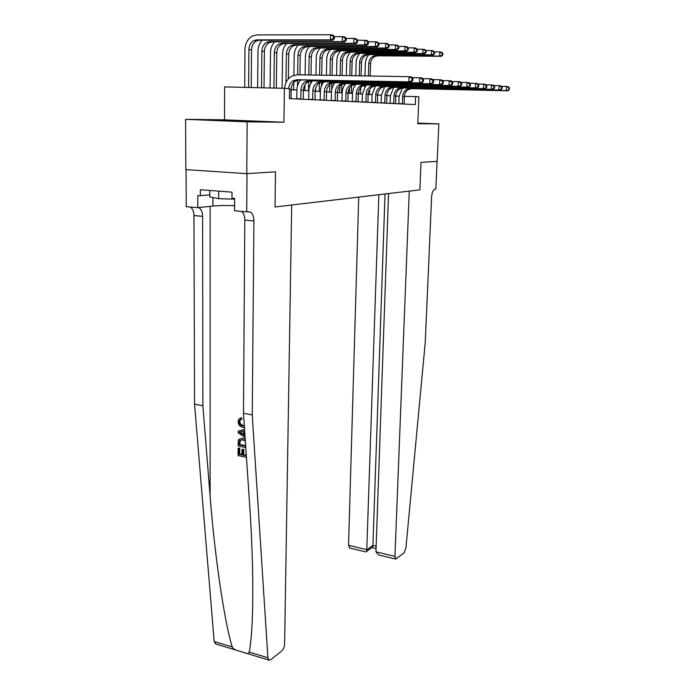 <?xml version="1.0" encoding="UTF-8"?>
<svg xmlns="http://www.w3.org/2000/svg" width="695" height="695" viewBox="0 0 695 695"><rect width="100%" height="100%" fill="white"/><g stroke="black" fill="none" stroke-linecap="round" stroke-linejoin="round"><path stroke-width="1.04" d="M218.551 120.235L246.569 121.269L218.551 120.235M186.069 169.632L186.243 206.667L197.806 207.657L197.78 195.495L200.351 195.695L200.342 189.735L232 192.141L231.974 198.197L234.641 198.414L234.58 210.793L246.725 211.836L247.003 173.654L275.472 171.813L246.777 173.672L185.826 169.615L185.591 119.332L247.151 121.842L283.934 122.242L284.42 88.326L224.607 86.91L224.511 119.844L185.591 119.332M215.737 643.944L214.182 641.485L194.548 404.195L202.871 405.741L210.099 495.935C214.885 557.729 224.407 621.53 232.199 646.941C233.563 648.956 235.527 650.216 238.081 650.737L245.526 653.005C247.377 653.83 248.619 653.535 249.253 652.11L267.914 657.765L268.974 660.128L270.711 659.737L281.796 650.859C283.464 649.234 284.411 646.923 284.62 643.926L291.7 205.008L275.02 206.98L275.472 171.813L275.02 206.98L419.893 189.857L421.031 162.387L419.893 189.857L409.268 191.116L394.942 556.356L395.724 559.058L403.96 553.011L405.906 548.12L425.262 342.296L431.604 196.946C431.986 192.437 433.098 189.848 434.931 189.188L435.826 189.075L437.051 161.353L421.031 162.387L437.172 161.344L438.84 123.91L417.825 123.102M246.777 173.672L247.151 121.842M284.42 88.326L289.572 88.656L289.415 98.594L415.289 104.58L415.601 96.596L404.368 96.31M415.601 96.596L418.885 96.805L417.799 123.684L438.84 123.91M390.399 95.788L386.828 95.571M384.769 86.597L381.399 95.25L377.628 95.007M372.086 94.668L368.115 94.416M365.918 85.094L362.46 94.086L358.264 93.816M355.996 84.304C353.807 86.858 352.634 89.907 352.495 93.477L348.065 93.182M345.71 83.496C343.495 86.093 342.314 89.203 342.175 92.835L337.492 92.531M335.051 82.653C332.801 85.303 331.611 88.474 331.48 92.183L326.537 91.862M324.009 81.784C321.724 84.477 320.517 87.718 320.386 91.497L315.174 91.158M312.541 80.872C310.231 83.626 309.006 86.927 308.884 90.784L303.368 90.428M300.631 79.934C298.285 82.74 297.06 86.111 296.939 90.055L291.109 89.672M399.121 96.171L395.733 96.084M283.934 122.242L224.511 119.844M291.057 98.673L291.109 89.542C291.292 85.711 292.786 82.853 295.601 80.976L299.449 79.908L411.049 82.088L408.886 81.888L409.086 76.676L297.043 74.765L291.353 76.32C287.348 78.935 285.089 82.94 284.568 88.335M288.642 88.595C289.024 85.094 290.51 82.488 293.099 80.785L296.956 79.717L408.886 81.888L412.847 80.516L412.926 78.431L412.065 78.344L411.979 80.429M412.065 78.344L409.086 76.676L411.258 76.893L412.926 78.431M411.049 82.088L412.847 80.516M251.234 87.544L251.529 49.936C251.729 45.705 253.397 42.699 256.542 40.909L259.539 40.188L332.853 40.214L330.438 39.858L330.559 34.75L256.968 34.915L252.546 35.966C247.776 38.651 245.248 43.203 244.953 49.606L244.701 87.388M248.619 87.474L248.897 49.632C249.097 45.384 250.765 42.36 253.918 40.571L256.924 39.841L330.438 39.858L333.435 38.434L334.399 38.581L334.443 36.54L333.478 36.392L333.435 38.434M333.478 36.392L330.559 34.75L332.974 35.132L334.443 36.54M332.853 40.214L334.399 38.581M246.099 455.312L243.763 454.739L243.797 449.274L241.938 449.448L243.797 449.274M241.903 454.374L239.723 454.043L239.758 448.197L238.107 448.266L239.758 448.197M239.193 421.874C239.454 424.193 240.626 425.514 242.72 425.835L243.545 425.488C241.391 425.201 240.14 423.915 239.792 421.622L240.34 419.988L239.688 420.267L239.193 421.874L239.792 421.622M241.851 419.259L241.573 417.73L240.817 418.051L241.087 419.589L241.851 419.259M249.253 652.11C252.024 636.933 253.171 610.879 252.676 573.957C252.276 551.83 251.269 528.86 249.661 505.039L243.485 413.273L244.814 220.124C244.744 215.893 243.624 212.983 241.46 211.384M244.57 429.388L238.203 431.195L244.579 429.527M243.485 413.273L252.233 414.898L253.918 220.94C253.831 216.414 252.615 213.426 250.269 211.966L246.725 211.836M194.548 404.195L193.957 215.572C193.827 211.445 192.628 208.596 190.343 207.023M198.666 207.562L198.674 207.57C201.15 209.004 202.462 211.932 202.601 216.345L202.871 405.741M267.914 657.765L252.233 414.898M197.806 207.657L212.931 206.041C218.508 205.512 225.736 205.39 234.606 205.677M200.351 195.695L209.777 194.843M242.72 425.835L244.336 425.922M241.087 419.589L239.688 420.267M244.432 427.39L242.72 427.321C239.923 426.704 238.394 424.801 238.142 421.604L238.967 418.998L240.817 418.051M244.675 430.987L244.484 435.496L244.996 435.808M245.109 437.381L238.194 432.863L238.203 431.195M240.922 433.28L243.441 434.844L243.459 431.265L239.245 432.229L243.441 433.975M244.484 435.496L244.961 435.279M245.787 447.554L238.116 445.999L238.281 440.63L238.932 439.24L242.659 438.345L245.248 439.457M245.361 441.169L242.633 439.813L239.671 440.456L239.167 444.739L245.691 446.06M242.659 438.345L243.485 437.972M245.656 445.565L239.784 444.461L240.331 440.161L239.671 440.456M239.167 444.739L239.784 444.461M239.384 440.943L240.01 440.665M239.184 442.628L239.792 442.359M242.981 449.656L242.946 455.121L246.091 455.772L246.117 452.454M242.946 455.121L243.763 454.739M239.149 448.475L239.115 454.33L241.903 454.904L241.938 449.448M239.115 454.33L239.723 454.043M246.447 457.31L238.064 455.581L238.107 448.266M358.733 197.085L348.534 545.288L367.047 549.702L372.92 545.332L376.151 546.096M378.844 194.713L366.725 551.396L372.598 547.017L372.92 545.332L385.03 193.983M388.54 193.566L375.952 551.83L394.942 556.356M349.715 548.034L348.534 545.288M379.513 555.175L378.584 554.949L375.952 551.83M371.86 547.564L372.598 547.017M365.77 551.873L366.725 551.396M303.298 99.255L303.376 90.298C303.559 86.536 305.044 83.739 307.815 81.897L311.621 80.855L421.613 83.035L419.537 82.853L419.737 77.744L412.031 77.605M296.722 98.942L300.805 98.716L300.961 90.15C301.144 86.371 302.629 83.565 305.409 81.715L309.223 80.672L419.537 82.853L423.394 81.497L423.472 79.465L422.647 79.378L422.56 81.419M296.939 90.055L296.8 98.603M422.647 79.378L419.737 77.744L421.822 77.953L423.472 79.465M421.613 83.035L423.394 81.497M315.078 99.811L315.174 91.028C315.365 87.335 316.833 84.59 319.578 82.783L323.331 81.767L431.751 83.956L429.753 83.774L429.962 78.77L422.569 78.639M308.649 99.507L312.68 99.289L312.854 90.889C313.037 87.179 314.514 84.425 317.267 82.609L321.029 81.584L429.753 83.774L433.524 82.453L433.611 80.446L432.811 80.377L432.724 82.375M308.884 90.784L308.728 99.177M432.811 80.377L429.962 78.77L431.96 78.969L433.611 80.446M431.751 83.956L433.524 82.453M326.424 100.358L326.546 91.731C326.737 88.109 328.196 85.415 330.907 83.643L334.616 82.644L441.49 84.833L439.579 84.66L439.787 79.751L432.69 79.621M320.143 100.054L324.122 99.837L324.304 91.592C324.495 87.961 325.955 85.25 328.674 83.478L332.392 82.47L439.579 84.66L443.254 83.357L443.341 81.402L442.576 81.324L442.489 83.287M320.386 91.497L320.213 99.724M442.576 81.324L439.787 79.751L441.707 79.942L443.341 81.402M441.49 84.833L443.254 83.357M262.171 40.188C259.478 43.107 258.08 46.756 257.967 51.117L257.628 87.692M261.494 87.787L261.859 51.135C262.067 46.973 263.718 44.011 266.837 42.256L269.808 41.544L342.331 41.622L342.453 36.618L334.443 36.627M264.013 87.848L264.395 51.43C264.595 47.286 266.255 44.332 269.356 42.586L272.327 41.882L344.651 41.961L342.331 41.622L346.188 40.362L346.24 38.364L345.319 38.225L345.267 40.223M345.319 38.225L342.453 36.618L344.781 36.983L346.24 38.364M344.651 41.961L346.188 40.362M274.638 41.882C271.997 44.741 270.616 48.303 270.494 52.568L270.086 87.987M273.908 88.083L274.343 52.585C274.551 48.502 276.193 45.601 279.268 43.881L282.205 43.186L353.764 43.316L353.894 38.407L346.24 38.416M276.332 88.135L276.784 52.872C276.992 48.806 278.634 45.913 281.701 44.193L284.629 43.507L355.996 43.646L353.764 43.316L357.525 42.082L357.586 40.128L356.691 39.989L356.639 41.943M356.691 39.989L353.894 38.407L356.127 38.764L357.586 40.128L367.047 40.475L368.498 41.813L367.638 41.683L367.586 43.603L368.437 43.733L368.498 41.813M355.996 43.646L357.525 42.082M286.653 43.507C284.055 46.313 282.691 49.797 282.57 53.958L282.092 88.274M285.949 82.67L286.366 53.993C286.583 49.979 288.208 47.13 291.257 45.444L294.15 44.767L364.753 44.949L364.901 40.136L367.638 41.683M288.347 78.856L288.72 54.262C288.938 50.266 290.562 47.434 293.594 45.748L296.487 45.071L366.908 45.262L364.753 44.949L367.586 43.603M366.908 45.262L368.437 43.733M337.37 100.879L337.501 92.409C337.701 88.856 339.143 86.206 341.827 84.469L345.485 83.496L450.864 85.685L449.022 85.511L449.239 80.698L442.42 80.577M331.22 100.584L335.146 100.375L335.338 92.279C335.537 88.708 336.979 86.05 339.673 84.312L343.339 83.322L449.022 85.511L452.619 84.234L452.706 82.314L451.967 82.245L451.88 84.165M331.48 92.183L331.289 100.262M451.967 82.245L449.239 80.698L451.09 80.889L452.706 82.314M450.864 85.685L452.619 84.234M298.233 45.079C295.679 47.825 294.341 51.239 294.211 55.305L293.889 75.199M293.803 80.403L293.655 89.829M297.443 86.232L297.538 80.142M297.634 74.773L297.964 55.339C298.181 51.404 299.797 48.607 302.803 46.947L305.67 46.287L375.343 46.513L375.491 41.796L368.472 41.787M299.788 81.02L299.806 79.916M299.892 74.817L300.231 55.6C300.448 51.682 302.064 48.893 305.062 47.243L307.92 46.582L377.411 46.826L375.343 46.513L378.94 45.323L379.001 43.438L378.176 43.316L378.115 45.201M378.176 43.316L375.491 41.796L377.559 42.117L379.001 43.438M377.411 46.826L378.94 45.323M209.777 190.447L209.777 196.885L218.656 198.683L234.641 199.135M218.673 191.125L218.656 198.683M347.917 101.374L348.065 93.061C348.273 89.568 349.698 86.971 352.348 85.268L355.962 84.304L459.89 86.493L458.109 86.336L458.335 81.61L451.767 81.489M341.897 101.088L345.771 100.888L345.98 92.939C346.188 89.429 347.622 86.823 350.271 85.111L353.894 84.147L458.109 86.336L461.628 85.077L461.715 83.192L461.011 83.131L460.915 85.016M342.175 92.835L341.966 100.775M461.011 83.131L458.335 81.61L460.116 81.793L461.715 83.192M459.89 86.493L461.628 85.077M358.099 101.861L358.264 93.695C358.472 90.263 359.888 87.709 362.512 86.041L366.074 85.094L468.578 87.283L466.866 87.127L467.092 82.496L460.776 82.375M352.209 101.583L356.031 101.383L356.257 93.573C356.466 90.124 357.882 87.561 360.505 85.885L364.084 84.938L466.866 87.127L470.307 85.893L470.402 84.043L469.716 83.973L469.62 85.832M352.495 93.477L352.278 101.27M469.716 83.973L467.092 82.496L468.812 82.662L470.402 84.043M468.578 87.283L470.307 85.893M367.942 102.33L368.115 94.303C368.324 90.932 369.731 88.421 372.32 86.779L375.847 85.859L476.952 88.039L475.302 87.891L475.536 83.339L469.446 83.218M362.165 102.052L365.944 101.861L366.169 94.181C366.387 90.802 367.785 88.282 370.383 86.632L373.919 85.702L475.302 87.891L478.673 86.675L478.768 84.86L478.108 84.799L478.012 86.614M362.46 94.086L362.234 101.748M478.108 84.799L475.536 83.339L477.187 83.504L478.768 84.86M476.952 88.039L478.673 86.675M377.446 102.782L377.637 94.894C377.845 91.575 379.235 89.108 381.798 87.501L385.282 86.588L485.032 88.769L483.442 88.621L483.677 84.156L477.812 84.043M371.782 102.513L375.517 102.321L375.752 94.772C375.969 91.445 377.359 88.977 379.93 87.353L383.414 86.441L483.442 88.621L486.743 87.431L486.839 85.65L486.196 85.589L486.109 87.37M375.509 85.859L372.086 94.676L371.851 102.217M486.196 85.589L483.677 84.156L485.275 84.312L486.839 85.65M485.032 88.769L486.743 87.431M386.637 103.216L386.837 95.458C387.054 92.2 388.427 89.777 390.964 88.187L394.404 87.301L492.833 89.473L491.296 89.334L491.539 84.946L485.875 84.833M381.086 102.956L384.769 102.764L385.021 95.345C385.238 92.079 386.611 89.646 389.148 88.056L392.597 87.162L491.296 89.334L494.527 88.161L494.623 86.406L494.006 86.345L493.91 88.109M381.399 95.25L381.147 102.66M494.006 86.345L491.539 84.946L493.076 85.094L494.623 86.406M492.833 89.473L494.527 88.161M309.414 46.591C306.903 49.284 305.574 52.62 305.444 56.608L305.105 74.904M304.923 84.833L304.818 90.524M308.493 90.75L308.676 81.454M308.797 74.964L309.145 56.643C309.371 52.777 310.969 50.031 313.949 48.407L316.772 47.755L385.543 48.025L385.699 43.394L378.94 43.385M310.821 83.357L310.865 80.881M310.986 74.999L311.334 56.894C311.56 53.046 313.158 50.309 316.129 48.685L318.953 48.042L387.541 48.32L385.543 48.025L389.061 46.86L389.122 45.01L388.331 44.888L388.27 46.739M388.331 44.888L385.699 43.394L387.697 43.707L389.122 45.01M387.541 48.32L389.061 46.86M320.204 48.051C317.728 50.692 316.425 53.967 316.286 57.859L315.93 75.086M315.669 87.978L315.599 91.184M319.24 91.41L319.439 81.741M319.578 75.147L319.943 57.894C320.169 54.097 321.759 51.404 324.704 49.805L327.501 49.171L395.377 49.484L395.533 44.94L389.035 44.923M321.455 86.041L321.542 81.967M321.689 75.182L322.054 58.137C322.289 54.358 323.87 51.673 326.806 50.083L329.595 49.449L397.297 49.771L395.377 49.484L398.817 48.337L398.887 46.522L398.113 46.4L398.053 48.216M398.113 46.4L395.533 44.94L397.462 45.245L398.887 46.522M397.297 49.771L398.817 48.337M330.629 49.458C328.196 52.047 326.902 55.253 326.754 59.075L326.398 75.269M329.612 92.044L329.821 82.922M329.995 75.329L330.377 59.11C330.612 55.374 332.184 52.724 335.086 51.161L337.848 50.544L404.864 50.891L405.029 46.426L398.765 46.409M331.697 89.872L331.854 83.165M332.036 75.364L332.418 59.344C332.653 55.626 334.226 52.985 337.127 51.43L339.881 50.813L406.714 51.169L404.864 50.891L408.234 49.762L408.304 47.972L407.557 47.859L407.496 49.649M407.557 47.859L405.029 46.426L406.888 46.721L408.304 47.972M406.714 51.169L408.234 49.762M340.698 50.813C338.309 53.359 337.032 56.504 336.884 60.248L336.51 75.434M339.647 92.67L339.855 84.199M340.072 75.494L340.454 60.283C340.698 56.616 342.253 54.01 345.128 52.472L347.856 51.864L414.02 52.247L414.185 47.859L408.147 47.842M341.61 92.782L341.844 83.461M342.053 75.529L342.427 60.508C342.67 56.86 344.225 54.262 347.092 52.733L349.82 52.125L415.81 52.516L414.02 52.247L417.321 51.135L417.391 49.38L416.67 49.276L416.6 51.03M416.67 49.276L414.185 47.859L415.984 48.146L417.391 49.38M415.81 52.516L417.321 51.135M350.445 52.125C348.082 54.627 346.831 57.711 346.675 61.377L346.301 75.607M349.35 93.26L349.481 88.143M349.82 75.668L350.202 61.412C350.445 57.807 351.991 55.253 354.832 53.741L357.534 53.141L422.864 53.558L423.038 49.249L417.209 49.223M351.253 93.382L351.488 84.538M351.731 75.694L352.113 61.638C352.356 58.041 353.903 55.496 356.735 53.993L359.428 53.393L424.593 53.819L422.864 53.558L426.096 52.464L426.165 50.744L425.479 50.639L425.41 52.36M425.479 50.639L423.038 49.249L424.775 49.527L426.165 50.744M424.593 53.819L426.096 52.464M395.524 103.642L395.742 96.014C395.959 92.8 397.323 90.419 399.825 88.864L403.222 87.987L500.365 90.15L498.88 90.02L499.123 85.702L493.659 85.589M390.086 103.381L393.726 103.199L393.978 95.901C394.204 92.687 395.568 90.298 398.07 88.725L401.484 87.848L498.88 90.02L502.042 88.864L502.146 87.144L501.547 87.084L501.451 88.812M393.726 87.318L390.399 95.806L390.147 103.095M501.547 87.084L499.123 85.702L500.609 85.85L502.146 87.144M500.365 90.15L502.042 88.864M359.871 53.393C357.551 55.852 356.309 58.884 356.153 62.472L355.779 75.764M355.536 84.312L355.519 84.868M358.742 93.842L358.829 90.637M359.254 75.825L359.636 62.515C359.888 58.962 361.417 56.451 364.223 54.966L366.899 54.384L431.413 54.827L431.595 50.596L425.966 50.561M360.583 93.955L360.818 85.711M361.105 75.859L361.487 62.732C361.739 59.188 363.259 56.686 366.065 55.209L368.732 54.627L433.089 55.079L431.413 54.827L434.584 53.75L434.653 52.056L433.984 51.951L433.915 53.645M433.984 51.951L431.595 50.596L433.272 50.857L434.653 52.056M433.089 55.079L434.584 53.75M404.134 104.05L404.36 96.544C404.577 93.391 405.923 91.045 408.399 89.507L411.761 88.647L507.645 90.81L506.212 90.68L506.455 86.441L501.173 86.328M398.8 103.798L402.388 103.616L402.657 96.44C402.874 93.269 404.229 90.923 406.705 89.386L410.076 88.517L506.212 90.68L509.313 89.542L509.409 87.857L508.836 87.796L508.74 89.49M402.396 88.022L399.121 96.344L398.852 103.512M508.836 87.796L506.455 86.441L507.889 86.58L509.409 87.857M507.645 90.81L509.313 89.542M368.993 54.627C366.708 57.042 365.483 60.013 365.327 63.54L364.953 75.92M364.675 85.216L364.632 86.814M368.393 75.981L368.776 63.575C369.019 60.083 370.539 57.615 373.319 56.156L375.96 55.583L439.674 56.052L439.865 51.89L434.427 51.856M369.618 94.511L369.783 89.142M370.183 76.016L370.565 63.784C370.817 60.309 372.329 57.841 375.1 56.391L377.733 55.817L441.299 56.295L439.674 56.052L442.785 54.992L442.863 53.324L442.211 53.228L442.142 54.896M442.211 53.228L439.865 51.89L441.481 52.142L442.863 53.324M441.299 56.295L442.785 54.992M289.554 89.447L291.109 89.542M296.956 79.717L299.449 79.908M248.897 49.632L251.529 49.936M256.924 39.841L259.539 40.188M210.099 495.935L210.116 206.346M244.814 220.124L253.918 220.94M202.601 216.345L193.957 215.572M214.182 641.485L232.199 646.941M212.931 197.519L212.931 206.041M300.961 90.15L303.376 90.298M309.223 80.672L311.621 80.855M312.854 90.889L315.174 91.028M321.029 81.584L323.331 81.767M324.304 91.592L326.546 91.731M332.392 82.47L334.616 82.644M261.859 51.135L264.395 51.43M269.808 41.544L272.327 41.882M274.343 52.585L276.784 52.872M282.205 43.186L284.629 43.507M286.366 53.993L288.72 54.262M294.15 44.767L296.487 45.071M335.338 92.279L337.501 92.409M343.339 83.322L345.485 83.496M297.964 55.339L300.231 55.6M305.67 46.287L307.92 46.582M345.98 92.939L348.065 93.061M353.894 84.147L355.962 84.304M356.257 93.573L358.264 93.695M364.084 84.938L366.074 85.094M366.169 94.181L368.115 94.303M373.919 85.702L375.847 85.859M375.752 94.772L377.637 94.894M383.414 86.441L385.282 86.588M385.021 95.345L386.837 95.458M392.597 87.162L394.404 87.301M309.145 56.643L311.334 56.894M316.772 47.755L318.953 48.042M319.943 57.894L322.054 58.137M327.501 49.171L329.595 49.449M330.377 59.11L332.418 59.344M337.848 50.544L339.881 50.813M340.454 60.283L342.427 60.508M347.856 51.864L349.82 52.125M350.202 61.412L352.113 61.638M357.534 53.141L359.428 53.393M393.978 95.901L395.742 96.014M401.484 87.848L403.222 87.987M359.636 62.515L361.487 62.732M366.899 54.384L368.732 54.627M402.657 96.44L404.36 96.544M410.076 88.517L411.761 88.647M368.776 63.575L370.565 63.784M375.96 55.583L377.733 55.817M293.099 80.785L295.601 80.976M253.918 40.571L256.542 40.909M247.542 211.74L250.269 211.966M215.337 643.822L238.081 650.737M245.526 653.005L268.974 660.128M395.724 559.058L378.584 554.949M371.929 547.573L376.065 548.555M366.074 551.952L349.403 547.955M305.409 81.715L307.815 81.897M317.267 82.609L319.578 82.783M328.674 83.478L330.907 83.643M266.837 42.256L269.356 42.586M279.268 43.881L281.701 44.193M291.257 45.444L293.594 45.748M339.673 84.312L341.827 84.469M302.803 46.947L305.062 47.243M350.271 85.111L352.348 85.268M360.505 85.885L362.512 86.041M370.383 86.632L372.32 86.779M379.93 87.353L381.798 87.501M389.148 88.056L390.964 88.187M313.949 48.407L316.129 48.685M324.704 49.805L326.806 50.083M335.086 51.161L337.127 51.43M345.128 52.472L347.092 52.733M354.832 53.741L356.735 53.993M398.07 88.725L399.825 88.864M364.223 54.966L366.065 55.209M406.705 89.386L408.399 89.507M373.319 56.156L375.1 56.391"/></g></svg>
